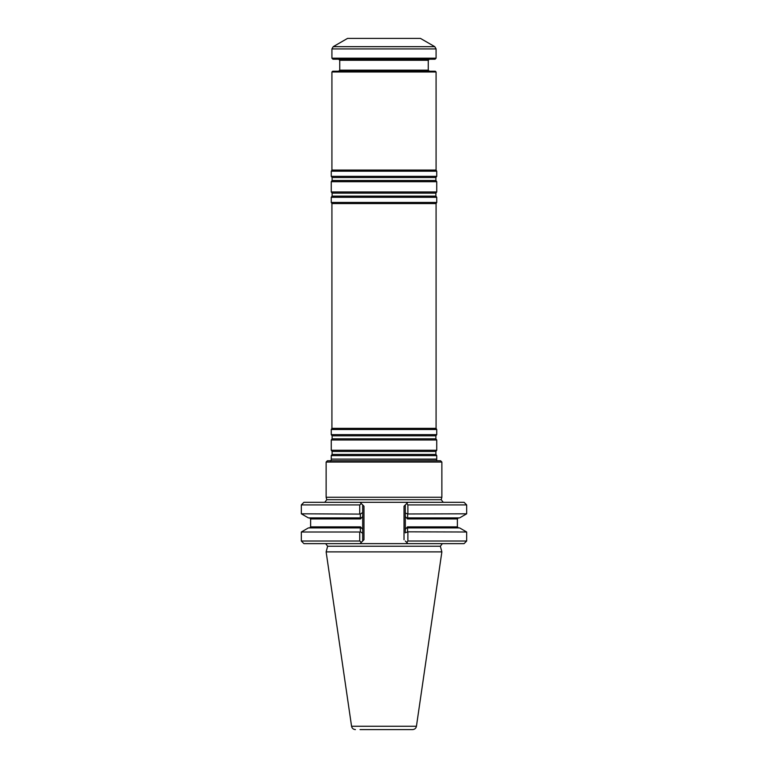 <?xml version="1.0" encoding="UTF-8"?>
<svg xmlns="http://www.w3.org/2000/svg" width="768" height="768" viewBox="0 0 768 768"><rect width="100%" height="100%" fill="white"/><g stroke="black" fill="none" stroke-linecap="round" stroke-linejoin="round"><path stroke-width="1.15" d="M436.733 455.616L331.267 455.616L331.267 459.11L436.733 459.11L436.733 455.616L435.898 454.435L435.898 451.44L436.733 450.259L331.267 450.259L332.102 451.44L332.102 454.435L331.267 455.616M436.08 428.371L331.92 428.371L331.92 203.568L436.08 203.568L436.08 428.371L436.733 429.504L436.733 434.63L435.898 435.821L435.898 438.806L436.733 439.997L331.267 439.997L331.267 450.259M436.733 439.997L436.733 450.259M436.733 434.63L331.267 434.63L332.102 435.821L332.102 438.806L331.267 439.997M436.733 429.504L331.267 429.504L331.267 434.63M436.08 203.568L436.733 202.445L331.267 202.445L331.92 203.568M436.08 71.99L331.92 71.99L332.707 71.213L435.293 71.213L436.08 71.99L436.08 170.074L436.733 171.197L436.733 176.333L435.898 177.514L435.898 180.499L436.733 181.69L436.733 191.952L435.898 193.142L435.898 196.128L436.733 197.309L331.267 197.309L331.267 202.445M436.733 197.309L436.733 202.445M436.733 191.952L331.267 191.952L332.102 193.142L332.102 196.128L331.267 197.309M436.733 181.69L331.267 181.69L331.267 191.952M436.733 176.333L331.267 176.333L332.102 177.514L332.102 180.499L331.267 181.69M436.733 171.197L331.267 171.197L331.267 176.333M436.08 170.074L331.92 170.074L331.267 171.197M434.774 46.666L420.451 38.4L347.549 38.4L333.226 46.666L434.774 46.666L436.08 48.922L436.08 58.186L331.92 58.186L331.92 48.922L333.226 46.666M331.92 58.186L332.966 59.232L435.034 59.232L436.08 58.186M338.688 59.232L339.734 60.269L428.266 60.269L428.266 70.166L339.734 70.166L338.688 71.213M429.312 71.213L428.266 70.166M436.694 460.752L436.733 459.11M442.358 543.629L440.362 546.24L441.869 551.885L416.438 726.259C415.978 728.323 414.691 729.437 412.579 729.6L360.048 729.6M441.869 551.885L326.131 551.885L351.562 726.259C352.022 728.323 353.309 729.437 355.421 729.6M359.731 532.003L360.346 531.715L360.317 527.914L360.902 527.914L308.4 527.914L301.325 532.003L301.325 541.027L359.731 541.027L359.731 532.003L301.325 532.003M360.317 527.914L360.902 527.914L360.509 526.877L362.678 529.344L362.678 533.299L360.346 531.715M362.678 512.506L362.678 504.912L363.974 506.218L362.678 504.912L362.678 516.461L360.509 518.938L360.902 517.891L308.4 517.891L301.325 513.802L360.346 514.099L362.678 512.506L362.678 541.027L363.974 539.722L361.354 542.342L359.731 541.027M459.6 517.891L407.098 517.891L407.482 518.938L405.322 516.47L405.322 512.966L407.645 513.974L466.675 513.802L459.6 517.891M407.654 513.974L407.683 517.891L407.098 517.891M407.098 527.914L458.419 527.914L457.373 526.877L407.482 526.877L407.654 531.83L405.322 532.848L405.322 529.344L407.482 526.877M407.645 531.83L466.675 532.003L459.6 527.914L407.683 527.914M360.346 514.099L360.317 517.891M362.678 504.912L361.354 503.597L359.731 504.912L301.325 504.912L303.926 502.31L407.933 502.31L406.742 503.491L407.933 502.31L464.074 502.31L466.675 504.912L407.885 504.912L406.742 503.491L405.322 504.912L405.322 532.848M407.885 532.003L407.885 541.027L406.742 542.448L407.933 543.629L405.322 541.027M466.675 532.003L466.675 541.027L407.885 541.027M359.731 504.912L359.731 513.802M407.885 504.912L407.885 513.802M362.678 533.299L362.678 541.027M466.675 541.027L464.074 543.629L360.067 543.629L361.354 542.342L360.067 543.629L303.926 543.629L301.325 541.027M405.322 512.966L405.322 504.912L404.026 506.218L405.322 504.912M360.067 502.31L361.354 503.597L360.067 502.31M443.232 502.31L441.216 499.69L441.869 497.251L326.131 497.251L326.784 499.69L324.768 502.31M441.869 462.048L440.573 460.752L327.427 460.752L326.131 462.048L441.869 462.048L441.869 497.251M435.898 454.435L332.102 454.435M435.898 451.44L332.102 451.44M435.898 438.806L332.102 438.806M435.898 435.821L332.102 435.821M435.898 196.128L332.102 196.128M435.898 193.142L332.102 193.142M435.898 180.499L332.102 180.499M435.898 177.514L332.102 177.514M331.92 48.922L436.08 48.922M436.55 459.331L331.267 459.11M416.438 726.259L351.562 726.259M360.509 518.938L310.627 518.938L310.627 526.877L360.509 526.877M458.419 517.891L457.373 518.938L407.482 518.938M440.362 546.24L327.638 546.24L326.131 551.885M363.974 506.218L363.974 539.722M404.026 506.218L404.026 539.722M441.216 499.69L326.784 499.69M331.92 428.371L331.267 429.504M331.92 71.99L331.92 170.074M339.734 60.269L339.734 70.166M428.266 60.269L429.312 59.232M331.45 459.331L330.624 461.011M310.627 526.877L309.581 527.914M310.627 518.938L309.581 517.891M457.373 518.938L457.373 526.877M301.325 504.912L301.325 513.802M466.675 504.912L466.675 513.802M327.638 546.24L325.642 543.629M326.131 462.048L326.131 497.251"/></g></svg>

